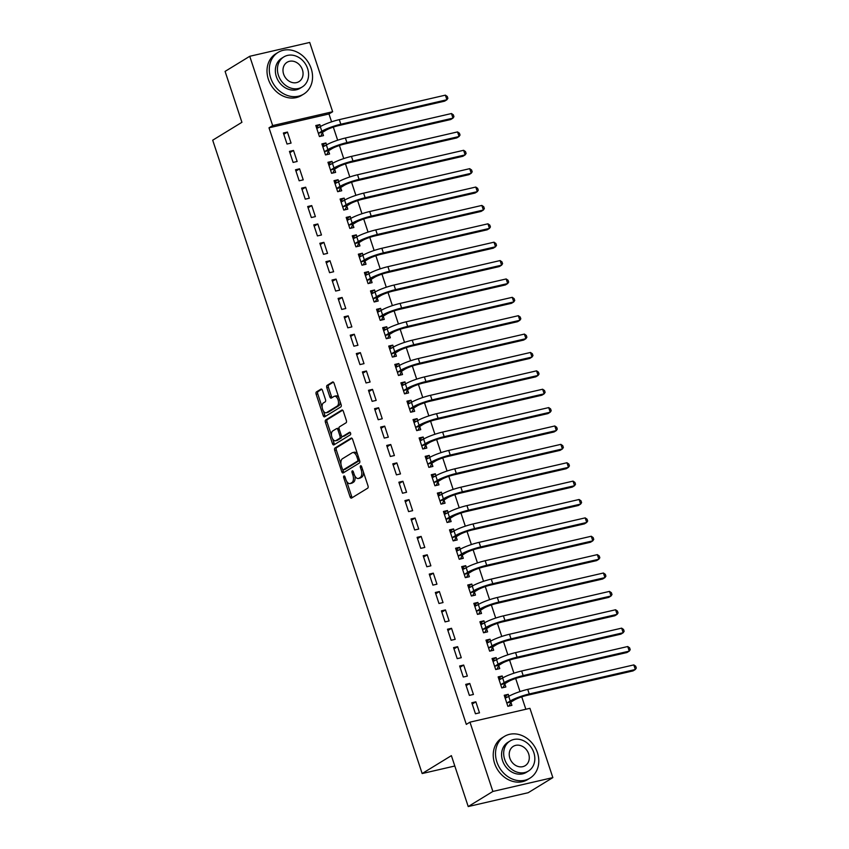 <?xml version="1.0" encoding="UTF-8"?>
<svg xmlns="http://www.w3.org/2000/svg" width="849" height="849" viewBox="0 0 849 849"><rect width="100%" height="100%" fill="white"/><g stroke="black" fill="none" stroke-linecap="round" stroke-linejoin="round"><path stroke-width="1.27" d="M343.93 476.002A1.348 0.711 -103 0 0 343.718 477.647L350.064 496.814A1.921 1.008 -103 0 0 351.39 498.14A1.921 1.008 -103 0 0 351.55 498.076L367.691 488.186A1.921 1.008 -103 0 0 367.988 485.83L361.653 466.663A1.348 0.711 -103 0 0 360.719 465.74A1.348 0.711 -103 0 0 360.602 465.783A1.348 0.711 -103 0 0 360.401 467.438L361.218 469.911A6.145 3.237 -103 0 1 360.252 477.446L358.915 478.274A6.145 3.237 -103 0 1 358.384 478.486A6.145 3.237 -103 0 1 354.139 474.251L353.311 471.768A1.348 0.711 -103 0 0 352.388 470.845A1.348 0.711 -103 0 0 352.271 470.898A1.348 0.711 -103 0 0 352.059 472.543L352.876 475.026A6.145 3.237 -103 0 1 351.921 482.55L350.573 483.378A6.145 3.237 -103 0 1 350.043 483.59A6.145 3.237 -103 0 1 345.798 479.356L344.981 476.883A1.348 0.711 -103 0 0 344.047 475.949A1.348 0.711 -103 0 0 343.93 476.002M322.461 390.391A1.921 1.008 -103 0 0 321.134 389.065A1.921 1.008 -103 0 0 320.964 389.129L316.444 391.909A1.921 1.008 -103 0 0 316.146 394.254L323.182 415.543A1.921 1.008 -103 0 0 324.509 416.87A1.921 1.008 -103 0 0 324.679 416.806L340.81 406.915A1.921 1.008 -103 0 0 341.107 404.559L334.071 383.27A1.921 1.008 -103 0 0 332.744 381.954A1.921 1.008 -103 0 0 332.575 382.018L327.109 385.372A1.921 1.008 -103 0 0 326.812 387.728L329.826 396.833A1.921 1.008 -103 0 0 331.152 398.16A1.921 1.008 -103 0 0 331.312 398.085L334.028 396.43A5.136 2.706 -103 0 1 334.474 396.25A5.136 2.706 -103 0 1 338.157 400.208A5.136 2.706 -103 0 1 337.223 406.077L326.6 412.582A5.136 2.706 -103 0 1 326.154 412.773A5.136 2.706 -103 0 1 322.471 408.804A5.136 2.706 -103 0 1 323.405 402.935L325.178 401.853A1.921 1.008 -103 0 0 325.475 399.497L322.461 390.391M331.577 121.832L328.977 113.978L269.006 127.817L466.313 724.388L469.964 722.159L529.935 708.321L552.848 777.61L492.876 791.448L469.964 722.159M269.006 127.817L272.667 125.578L249.744 56.289L309.715 42.45L332.638 111.739L272.667 125.578M552.848 777.61L528.195 792.711L468.224 806.55L451.381 755.642L422.155 773.545L212.696 140.202L241.923 122.298L225.091 71.39L249.744 56.289M468.224 806.55L492.876 791.448M334.994 448.007A1.921 1.008 -103 0 0 334.697 450.363L341.733 471.651A1.921 1.008 -103 0 0 343.07 472.978A1.921 1.008 -103 0 0 343.229 472.904L359.371 463.023A1.921 1.008 -103 0 0 359.668 460.667L352.622 439.379A1.921 1.008 -103 0 0 351.295 438.052A1.921 1.008 -103 0 0 351.136 438.126L334.994 448.007L336.618 447.635A1.921 1.008 -103 0 0 336.321 449.991L340.969 464.063M332.458 443.603L325.422 422.314A1.921 1.008 -103 0 1 325.719 419.958L341.86 410.078A1.921 1.008 -103 0 1 342.02 410.003A1.921 1.008 -103 0 1 343.346 411.33L346.36 420.435A1.921 1.008 -103 0 1 346.063 422.791L339.515 426.803A1.921 1.008 -103 0 0 339.218 429.148L341.213 435.197A1.921 1.008 -103 0 0 342.55 436.524A1.921 1.008 -103 0 0 342.709 436.45L349.523 432.279A1.348 0.711 -103 0 1 349.639 432.226A1.348 0.711 -103 0 1 350.605 433.266A1.348 0.711 -103 0 1 350.361 434.805L333.954 444.855A1.921 1.008 -103 0 1 333.784 444.918A1.921 1.008 -103 0 1 332.458 443.603L334.082 443.22L332.638 438.848M422.155 773.545L454.809 766.01M293.499 150.453L289.456 151.387L293.096 162.414L297.15 161.48L293.499 150.453L289.88 152.671M326.557 144.903L325.92 142.972L321.867 143.905L325.517 154.932L329.571 153.998L328.584 151.016M305.661 187.205L301.607 188.138L305.258 199.165L309.312 198.231L305.661 187.205L302.032 189.433M338.719 181.654L338.082 179.723L334.028 180.667L337.669 191.694L341.723 190.76L340.736 187.767M317.813 223.966L313.769 224.9L317.409 235.926L321.463 234.993L317.813 223.966L314.194 226.184M350.87 218.416L350.234 216.484L346.18 217.418L349.83 228.445L353.884 227.511L352.897 224.529M329.974 260.717L325.92 261.662L329.571 272.688L333.625 271.754L329.974 260.717L326.345 262.946M363.032 255.178L362.396 253.246L358.342 254.18L361.982 265.206L366.036 264.272L365.049 261.29M342.126 297.479L338.082 298.413L341.723 309.439L345.776 308.505L342.126 297.479L338.507 299.697M375.184 291.929L374.547 289.997L370.493 290.931L374.144 301.968L378.198 301.024L377.211 298.041M354.288 334.241L350.234 335.175L353.884 346.201L357.938 345.267L354.288 334.241L350.658 336.459M387.346 328.69L386.709 326.759L382.655 327.693L386.295 338.719L390.349 337.785L389.362 334.803M366.439 370.992L362.396 371.926L366.036 382.963L370.09 382.018L366.439 370.992L362.82 373.22M399.497 365.452L398.86 363.521L394.806 364.454L398.457 375.481L402.511 374.547L401.524 371.565M378.601 407.753L374.547 408.687L378.198 419.714L382.252 418.78L378.601 407.753L374.971 409.971M411.659 402.203L411.022 400.272L406.968 401.206L410.608 412.232L414.662 411.298L413.675 408.316M390.752 444.515L386.709 445.449L390.349 456.475L394.403 455.542L390.752 444.515L387.133 446.733M423.81 438.965L423.173 437.033L419.119 437.967L422.77 448.994L426.824 448.06L425.837 445.078M402.914 481.266L398.86 482.2L402.511 493.227L406.565 492.293L402.914 481.266L399.285 483.495M435.972 475.716L435.325 473.795L431.281 474.729L434.921 485.755L438.975 484.821L437.988 481.839M415.065 518.028L411.022 518.962L414.662 529.988L418.716 529.054L415.065 518.028L411.447 520.246M448.123 512.478L447.487 510.546L443.433 511.48L447.083 522.506L451.137 521.573L450.15 518.59M427.227 554.79L423.173 555.724L426.824 566.75L430.878 565.816L427.227 554.79L423.598 557.008M460.285 549.239L459.638 547.308L455.595 548.242L459.235 559.268L463.289 558.334L462.302 555.352M439.379 591.541L435.335 592.475L438.975 603.501L443.029 602.567L439.379 591.541L435.76 593.769M472.437 585.99L471.8 584.059L467.746 585.003L471.397 596.03L475.451 595.096L474.464 592.103M451.541 628.302L447.487 629.236L451.137 640.263L455.181 639.329L451.541 628.302L447.911 630.52M484.599 622.752L483.951 620.821L479.908 621.755L483.548 632.781L487.602 631.847L486.615 628.865M463.692 665.054L459.638 665.998L463.289 677.024L467.343 676.091L463.692 665.054L460.073 667.282M496.75 659.514L496.113 657.582L492.059 658.516L495.71 669.543L499.764 668.609L498.777 665.627M475.854 701.815L471.8 702.749L475.451 713.776L479.494 712.842L475.854 701.815L472.224 704.033M508.912 696.265L508.264 694.333L504.221 695.267L507.861 706.304L511.915 705.36L510.928 702.378M525.849 709.265L521.753 696.859M520.002 691.585L515.672 678.489M513.932 673.204L509.591 660.108M507.851 654.823L503.521 641.727M501.77 636.442L497.44 623.346M495.689 618.061L491.359 604.966M489.618 599.691L485.278 586.585M483.537 581.31L479.207 568.214M477.456 562.929L473.126 549.834M471.375 544.549L467.046 531.453M465.305 526.168L460.965 513.072M459.224 507.798L454.894 494.691M453.143 489.417L448.813 476.321M447.062 471.036L442.732 457.94M440.992 452.655L436.651 439.559M434.911 434.274L430.581 421.178M428.83 415.893L424.5 402.797M422.749 397.523L418.419 384.417M416.679 379.142L412.349 366.046M410.598 360.761L406.268 347.666M404.517 342.38L400.187 329.285M398.436 324L394.106 310.904M392.365 305.629L388.035 292.523M386.284 287.249L381.954 274.142M380.203 268.868L375.874 255.772M374.122 250.487L369.793 237.391M368.052 232.106L363.722 219.01M361.971 213.725L357.641 200.629M355.89 195.355L351.56 182.248M349.82 176.974L345.479 163.878M343.739 158.593L339.409 145.497M337.658 140.212L333.328 127.117M502.831 677.884L502.194 675.963L498.14 676.897L501.78 687.923L505.834 686.99L504.847 684.007M469.773 683.434L465.719 684.368L469.37 695.395L473.424 694.461L469.773 683.434L466.143 685.663M490.669 641.133L490.032 639.201L485.978 640.135L489.629 651.162L493.683 650.228L492.696 647.246M457.622 646.683L453.568 647.617L457.208 658.644L461.262 657.71L457.622 646.683L453.992 648.901M478.518 604.371L477.881 602.44L473.827 603.374L477.478 614.4L481.521 613.466L480.534 610.484M445.46 609.922L441.406 610.856L445.056 621.882L449.11 620.948L445.46 609.922L441.83 612.14M466.356 567.62L465.719 565.689L461.665 566.623L465.316 577.649L469.37 576.715L468.383 573.733M433.308 573.16L429.254 574.094L432.894 585.131L436.948 584.186L433.308 573.16L429.679 575.389M454.204 530.858L453.568 528.927L449.514 529.861L453.164 540.887L457.208 539.953L456.221 536.971M421.146 536.409L417.092 537.343L420.743 548.369L424.797 547.435L421.146 536.409L417.517 538.627M442.042 494.097L441.406 492.165L437.352 493.099L441.002 504.136L445.056 503.192L444.069 500.21M408.995 499.647L404.941 500.581L408.581 511.607L412.635 510.673L408.995 499.647L405.366 501.865M429.891 457.346L429.254 455.414L425.2 456.348L428.851 467.375L432.894 466.441L431.908 463.458M396.833 462.885L392.779 463.83L396.43 474.856L400.484 473.922L396.833 462.885L393.204 465.114M417.729 420.584L417.092 418.653L413.038 419.586L416.689 430.613L420.743 429.679L419.756 426.697M384.682 426.134L380.628 427.068L384.268 438.095L388.322 437.161L384.682 426.134L381.052 428.352M405.578 383.822L404.941 381.891L400.887 382.835L404.538 393.862L408.581 392.928L407.594 389.935M372.52 389.373L368.466 390.307L372.117 401.333L376.171 400.399L372.52 389.373L368.891 391.601M393.416 347.071L392.779 345.14L388.725 346.074L392.376 357.1L396.43 356.166L395.443 353.184M360.369 352.622L356.315 353.555L359.955 364.582L364.009 363.648L360.369 352.622L356.739 354.84M381.265 310.309L380.628 308.378L376.574 309.312L380.225 320.338L384.268 319.404L383.281 316.422M348.207 315.86L344.153 316.794L347.803 327.82L351.857 326.886L348.207 315.86L344.577 318.078M369.103 273.548L368.466 271.627L364.412 272.561L368.063 283.587L372.117 282.653L371.13 279.671M336.055 279.098L332.001 280.032L335.652 291.058L339.696 290.125L336.055 279.098L332.426 281.327M356.951 236.797L356.315 234.865L352.261 235.799L355.911 246.826L359.955 245.892L358.968 242.91M323.894 242.347L319.84 243.281L323.49 254.307L327.544 253.373L323.894 242.347L320.264 244.565M344.79 200.035L344.153 198.104L340.099 199.037L343.749 210.064L347.803 209.13L346.817 206.148M311.742 205.585L307.688 206.519L311.339 217.546L315.382 216.612L311.742 205.585L308.113 207.803M332.638 163.284L332.001 161.352L327.947 162.286L331.598 173.313L335.642 172.379L334.665 169.397M299.58 168.824L295.526 169.758L299.177 180.795L303.231 179.85L299.58 168.824L295.951 171.052M320.487 126.522L319.84 124.591L315.796 125.525L319.436 136.551L323.49 135.617L322.503 132.635M287.429 132.073L283.375 133.006L287.026 144.033L291.069 143.099L287.429 132.073L283.799 134.291M328.977 113.978L332.638 111.739M508.264 694.333L504.646 696.562M502.194 675.963L498.565 678.181M496.113 657.582L492.484 659.8M490.032 639.201L486.403 641.419M483.951 620.821L480.332 623.039M477.881 602.44L474.251 604.668M471.8 584.059L468.17 586.288M465.719 565.689L462.089 567.907M459.638 547.308L456.019 549.526M453.568 528.927L449.938 531.145M447.487 510.546L443.857 512.775M441.406 492.165L437.787 494.394M435.325 473.795L431.706 476.013M429.254 455.414L425.625 457.632M423.173 437.033L419.544 439.251M417.092 418.653L413.474 420.871M411.022 400.272L407.393 402.5M404.941 381.891L401.312 384.119M398.86 363.521L395.231 365.739M392.779 345.14L389.16 347.358M386.709 326.759L383.079 328.977M380.628 308.378L376.998 310.607M374.547 289.997L370.917 292.226M368.466 271.627L364.847 273.845M362.396 253.246L358.766 255.464M356.315 234.865L352.685 237.083M350.234 216.484L346.604 218.702M344.153 198.104L340.534 200.332M338.082 179.723L334.453 181.951M332.001 161.352L328.372 163.57M325.92 142.972L322.291 145.19M319.84 124.591L316.221 126.809M350.043 483.59L351.666 483.219A6.145 3.237 -103 0 0 352.197 483.007L350.573 483.378M354.84 475.896A6.145 3.237 -103 0 1 353.545 482.179L352.197 483.007M358.384 478.486L360.008 478.114A6.145 3.237 -103 0 0 360.528 477.891L358.915 478.274M363.33 471.757A6.145 3.237 -103 0 1 361.876 477.074L360.528 477.891M346.689 481.341L351.677 496.442A1.921 1.008 -103 0 0 352.377 497.567M351.932 438.254L336.618 447.635M342.837 469.699L343.357 471.28A1.921 1.008 -103 0 0 344.057 472.405M342.338 468.903A1.348 0.711 -103 0 0 343.261 469.826A1.348 0.711 -103 0 0 343.378 469.773L357.546 461.103A1.348 0.711 -103 0 0 357.758 459.447L356.888 456.836A6.145 3.237 -103 0 0 352.643 452.602A6.145 3.237 -103 0 0 352.112 452.825L342.434 458.747A6.145 3.237 -103 0 0 341.468 466.281L342.338 468.903M344.758 469.455A1.348 0.711 -103 0 0 344.885 469.455A1.348 0.711 -103 0 0 345.002 469.401L343.378 469.773M359.488 460.116A1.348 0.711 -103 0 1 359.169 460.72L345.002 469.401M357.62 454.491A6.145 3.237 -103 0 0 354.256 452.23L352.643 452.602M331.524 435.473L327.045 421.942L325.422 422.314M342.656 410.205L327.343 419.586A1.921 1.008 -103 0 0 327.045 421.942M343.994 436.153A1.921 1.008 -103 0 0 344.163 436.142A1.921 1.008 -103 0 0 344.333 436.078L350.202 432.481M332.723 430.963A5.136 2.706 -103 0 0 331.8 436.832A5.136 2.706 -103 0 0 335.482 440.79A5.136 2.706 -103 0 0 335.917 440.61L339.664 438.317A1.921 1.008 -103 0 0 339.961 435.962L337.966 429.923A1.921 1.008 -103 0 0 336.639 428.596A1.921 1.008 -103 0 0 336.469 428.671L332.723 430.963M335.482 440.79L337.095 440.419A5.136 2.706 -103 0 0 337.541 440.238L335.917 440.61M341.712 436.121A1.921 1.008 -103 0 1 341.287 437.946L337.541 440.238M339.091 428.618A1.921 1.008 -103 0 0 338.252 428.225A1.921 1.008 -103 0 0 338.093 428.289L336.809 428.586M334.082 443.22A1.921 1.008 -103 0 0 334.782 444.345M326.154 412.773L327.778 412.391A5.136 2.706 -103 0 0 328.213 412.211L326.6 412.582M340.078 401.439A5.136 2.706 -103 0 1 338.836 405.705L328.213 412.211M338.815 397.619A5.136 2.706 -103 0 0 336.087 395.867L334.474 396.25M333.381 382.146L328.733 385A1.921 1.008 -103 0 0 328.436 387.346L331.439 396.462A1.921 1.008 -103 0 0 332.139 397.587M323.427 411.022L324.806 415.172A1.921 1.008 -103 0 0 325.496 416.297M321.771 389.267L318.067 391.527A1.921 1.008 -103 0 0 317.759 393.883L322.164 407.202M509.018 706.028L507.861 706.283M504.815 697.093L507.606 697.061M511.14 701.974L514.292 700.043A9.785 1.443 -18.3 0 1 526.964 695.373L633.046 670.901L635.339 669.5L529.245 693.973A14.677 2.165 161.7 0 0 510.238 700.977L507.086 702.908L511.14 701.974L509.071 705.997M633.81 664.905L635.689 666.21L636.304 668.057L635.339 669.5L633.81 664.905L527.728 689.377A14.677 2.165 161.7 0 0 508.721 696.382L505.208 698.26M502.948 687.658L501.78 687.902M498.745 678.712L501.536 678.68M505.059 683.594L508.222 681.662A9.785 1.443 -18.3 0 1 520.883 676.993L626.976 652.52L629.258 651.119L523.175 675.592A14.677 2.165 161.7 0 0 504.168 682.596L501.006 684.527L505.059 683.594L502.99 687.626M627.74 646.524L629.618 647.84L630.223 649.676L629.258 651.119L627.74 646.524L521.647 670.997A14.677 2.165 161.7 0 0 502.65 678.001L499.127 679.879M496.867 669.277L495.699 669.521M492.664 660.331L495.455 660.299M498.979 665.213L502.141 663.281A9.785 1.443 -18.3 0 1 514.812 658.612L620.895 634.139L623.177 632.738L517.094 657.211A14.677 2.165 161.7 0 0 498.087 664.215L494.935 666.147L498.979 665.213L496.92 669.245M621.659 628.143L623.537 629.459L624.142 631.295L623.177 632.738L621.659 628.143L515.576 652.616A14.677 2.165 161.7 0 0 496.569 659.62L493.046 661.498M537.417 752.628A24.462 20.482 58.5 0 0 504.37 736.433A24.462 20.482 58.5 0 0 496.898 761.977A24.462 20.482 58.5 0 0 529.935 778.162A24.462 20.482 58.5 0 0 537.417 752.628M504.37 736.433L502.088 737.834A24.462 20.482 58.5 0 0 494.606 763.378A24.462 20.482 58.5 0 0 527.654 779.562L529.935 778.162M528.46 771.03L526.359 772.325A17.617 14.741 -121.5 0 1 502.566 760.662A17.617 14.741 -121.5 0 1 507.957 742.281L510.058 740.997A17.617 14.741 58.5 0 0 504.667 759.377A17.617 14.741 58.5 0 0 528.46 771.03A17.617 14.741 58.5 0 0 533.841 752.649A17.617 14.741 58.5 0 0 510.058 740.997M509.856 758.178A11.355 9.498 58.5 0 0 525.181 765.692A11.355 9.498 58.5 0 0 528.651 753.848A11.355 9.498 58.5 0 0 513.327 746.335A11.355 9.498 58.5 0 0 509.856 758.178M311.18 68.557A24.462 20.482 58.5 0 0 278.143 52.373A24.462 20.482 58.5 0 0 270.661 77.906A24.462 20.482 58.5 0 0 303.698 94.101A24.462 20.482 58.5 0 0 311.18 68.557M278.143 52.373L275.861 53.774A24.462 20.482 58.5 0 0 268.38 79.307A24.462 20.482 58.5 0 0 301.416 95.502L303.698 94.101M302.223 86.969L300.122 88.254A17.617 14.741 -121.5 0 1 276.339 76.601A17.617 14.741 -121.5 0 1 281.719 58.22L283.821 56.925A17.617 14.741 58.5 0 0 278.43 75.317A17.617 14.741 58.5 0 0 302.223 86.969A17.617 14.741 58.5 0 0 307.614 68.589A17.617 14.741 58.5 0 0 283.821 56.925M283.619 74.118A11.355 9.498 58.5 0 0 298.954 81.631A11.355 9.498 58.5 0 0 302.424 69.777A11.355 9.498 58.5 0 0 287.089 62.274A11.355 9.498 58.5 0 0 283.619 74.118M490.786 650.896L489.618 651.141M486.583 641.95L489.374 641.929M492.908 646.832L496.06 644.9A9.785 1.443 -18.3 0 1 508.731 640.231L614.814 615.758L617.096 614.358L511.013 638.841A14.677 2.165 161.7 0 0 492.006 645.834L488.854 647.766L492.908 646.832L490.839 650.865M615.578 609.762L617.456 611.078L618.061 612.914L617.096 614.358L615.578 609.762L509.496 634.245A14.677 2.165 161.7 0 0 490.489 641.239L486.965 643.118M484.705 632.516L483.548 632.77M480.502 623.58L483.293 623.548M486.827 628.462L489.979 626.52A9.785 1.443 -18.3 0 1 502.65 621.861L608.733 597.378L611.025 595.987L504.932 620.46A14.677 2.165 161.7 0 0 485.925 627.453L482.773 629.396L486.827 628.462L484.758 632.484M609.497 591.392L611.376 592.698L611.991 594.533L611.025 595.987L609.497 591.392L503.415 615.865A14.677 2.165 161.7 0 0 484.408 622.869L480.895 624.737M478.634 614.135L477.467 614.389M474.432 605.199L477.223 605.167M480.746 610.081L483.909 608.149A9.785 1.443 -18.3 0 1 496.58 603.48L602.663 579.007L604.944 577.607L498.862 602.079A14.677 2.165 161.7 0 0 479.855 609.083L476.692 611.015L480.746 610.081L478.677 614.103M603.427 573.011L605.305 574.317L605.91 576.163L604.944 577.607L603.427 573.011L497.334 597.484A14.677 2.165 161.7 0 0 478.337 604.488L474.814 606.356M472.553 595.754L471.386 596.009M468.351 586.818L471.142 586.786M474.665 591.7L477.828 589.768A9.785 1.443 -18.3 0 1 490.499 585.099L596.582 560.627L598.863 559.226L492.781 583.698A14.677 2.165 161.7 0 0 473.774 590.702L470.622 592.634L474.665 591.7L472.606 595.733M597.346 554.63L599.224 555.946L599.829 557.782L598.863 559.226L597.346 554.63L491.263 579.103A14.677 2.165 161.7 0 0 472.256 586.107L468.733 587.986M466.472 577.384L465.305 577.628M462.27 568.437L465.061 568.406M468.595 573.319L471.747 571.388A9.785 1.443 -18.3 0 1 484.418 566.718L590.501 542.246L592.782 540.845L486.7 565.317A14.677 2.165 161.7 0 0 467.693 572.322L464.541 574.253L468.595 573.319L466.526 577.352M591.265 536.25L593.143 537.566L593.748 539.402L592.782 540.845L591.265 536.25L485.182 560.722A14.677 2.165 161.7 0 0 466.175 567.726L462.652 569.605M460.391 559.003L459.235 559.247M456.189 550.056L458.98 550.025M462.514 554.938L465.666 553.007A9.785 1.443 -18.3 0 1 478.337 548.337L584.42 523.865L586.712 522.464L480.619 546.936A14.677 2.165 161.7 0 0 461.623 553.941L458.46 555.872L462.514 554.938L460.445 558.971M585.184 517.869L587.062 519.185L587.678 521.021L586.712 522.464L585.184 517.869L479.101 542.352A14.677 2.165 161.7 0 0 460.094 549.345L456.582 551.224M454.321 540.622L453.154 540.866M450.119 531.686L452.91 531.654M456.433 536.557L459.596 534.626A9.785 1.443 -18.3 0 1 472.267 529.956L578.349 505.484L580.631 504.083L474.549 528.566A14.677 2.165 161.7 0 0 455.542 535.56L452.379 537.502L456.433 536.557L454.364 540.59M579.114 499.488L580.992 500.804L581.597 502.64L580.631 504.083L579.114 499.488L473.02 523.971A14.677 2.165 161.7 0 0 454.024 530.965L450.501 532.843M448.24 522.241L447.073 522.496M444.038 513.305L446.829 513.274M450.352 518.187L453.515 516.245A9.785 1.443 -18.3 0 1 466.186 511.586L572.268 487.103L574.55 485.713L468.468 510.185A14.677 2.165 161.7 0 0 449.461 517.19L446.309 519.121L450.352 518.187L448.293 522.209M573.033 481.118L574.911 482.423L575.516 484.259L574.55 485.713L573.033 481.118L466.95 505.59A14.677 2.165 161.7 0 0 447.943 512.594L444.42 514.462M442.159 503.86L440.992 504.115M437.957 494.925L440.748 494.893M444.282 499.806L447.434 497.875A9.785 1.443 -18.3 0 1 460.105 493.205L566.187 468.733L568.469 467.332L462.387 491.804A14.677 2.165 161.7 0 0 443.38 498.809L440.228 500.74L444.282 499.806L442.212 503.828M566.952 462.737L568.83 464.042L569.435 465.889L568.469 467.332L566.952 462.737L460.869 487.209A14.677 2.165 161.7 0 0 441.862 494.214L438.339 496.092M436.078 485.49L434.921 485.734M431.876 476.544L434.667 476.512M438.201 481.425L441.353 479.494A9.785 1.443 -18.3 0 1 454.024 474.824L560.117 450.352L562.399 448.951L456.306 473.424A14.677 2.165 161.7 0 0 437.309 480.428L434.147 482.359L438.201 481.425L436.131 485.458M560.871 444.356L562.749 445.672L563.365 447.508L562.399 448.951L560.871 444.356L454.788 468.828A14.677 2.165 161.7 0 0 435.781 475.833L432.268 477.711M430.008 467.109L428.841 467.353M425.805 458.163L428.596 458.131M432.12 463.045L435.282 461.113A9.785 1.443 -18.3 0 1 447.954 456.444L554.036 431.971L556.318 430.57L450.235 455.043A14.677 2.165 161.7 0 0 431.228 462.047L428.066 463.978L432.12 463.045L430.061 467.077M554.8 425.975L556.679 427.291L557.284 429.127L556.318 430.57L554.8 425.975L448.718 450.448A14.677 2.165 161.7 0 0 429.711 457.452L426.187 459.33M423.927 448.728L422.76 448.972M419.724 439.782L422.515 439.761M426.039 444.664L429.201 442.732A9.785 1.443 -18.3 0 1 441.873 438.063L547.955 413.59L550.237 412.19L444.154 436.673A14.677 2.165 161.7 0 0 425.147 443.666L421.995 445.598L426.039 444.664L423.98 448.697M548.719 407.594L550.598 408.91L551.203 410.746L550.237 412.19L548.719 407.594L442.637 432.077A14.677 2.165 161.7 0 0 423.63 439.071L420.106 440.949M417.846 430.347L416.689 430.602M413.643 421.412L416.435 421.38M419.968 426.294L423.12 424.351A9.785 1.443 -18.3 0 1 435.792 419.693L541.874 395.209L544.156 393.819L438.073 418.292A14.677 2.165 161.7 0 0 419.066 425.285L415.914 427.227L419.968 426.294L417.899 430.316M542.638 389.224L544.517 390.529L545.122 392.365L544.156 393.819L542.638 389.224L436.556 413.696A14.677 2.165 161.7 0 0 417.549 420.69L414.025 422.569M411.765 411.967L410.608 412.221M407.562 403.031L410.364 402.999M413.887 407.913L417.039 405.981A9.785 1.443 -18.3 0 1 429.711 401.312L535.804 376.829L538.086 375.438L431.992 399.911A14.677 2.165 161.7 0 0 412.996 406.915L409.834 408.847L413.887 407.913L411.818 411.935M536.568 370.843L538.436 372.149L539.051 373.995L538.086 375.438L536.568 370.843L430.475 395.316A14.677 2.165 161.7 0 0 411.468 402.32L407.955 404.188M405.695 393.586L404.527 393.84M401.492 384.65L404.283 384.618M407.807 389.532L410.969 387.6A9.785 1.443 -18.3 0 1 423.64 382.931L529.723 358.458L532.005 357.058L425.922 381.53A14.677 2.165 161.7 0 0 406.915 388.534L403.753 390.466L407.807 389.532L405.748 393.565M530.487 352.462L532.365 353.778L532.97 355.614L532.005 357.058L530.487 352.462L424.404 376.935A14.677 2.165 161.7 0 0 405.398 383.939L401.874 385.817M399.614 375.216L398.446 375.46M395.411 366.269L398.202 366.237M401.726 371.151L404.888 369.219A9.785 1.443 -18.3 0 1 417.559 364.55L523.642 340.078L525.924 338.677L419.841 363.149A14.677 2.165 161.7 0 0 400.834 370.153L397.682 372.085L401.726 371.151L399.667 375.184M524.406 334.082L526.284 335.397L526.889 337.233L525.924 338.677L524.406 334.082L418.324 358.554A14.677 2.165 161.7 0 0 399.317 365.558L395.793 367.437M393.533 356.835L392.376 357.079M389.33 347.888L392.121 347.857M395.655 352.77L398.807 350.839A9.785 1.443 -18.3 0 1 411.478 346.169L517.561 321.697L519.843 320.296L413.76 344.768A14.677 2.165 161.7 0 0 394.753 351.773L391.601 353.704L395.655 352.77L393.586 356.803M518.325 315.701L520.204 317.017L520.819 318.853L519.843 320.296L518.325 315.701L412.243 340.184A14.677 2.165 161.7 0 0 393.236 347.177L389.712 349.056M387.462 338.454L386.295 338.698M383.249 329.518L386.051 329.486M389.574 334.389L392.726 332.458A9.785 1.443 -18.3 0 1 405.398 327.788L511.491 303.316L513.772 301.915L407.679 326.398A14.677 2.165 161.7 0 0 388.683 333.392L385.52 335.334L389.574 334.389L387.505 338.422M512.255 297.32L514.123 298.636L514.738 300.472L513.772 301.915L512.255 297.32L406.162 321.803A14.677 2.165 161.7 0 0 387.155 328.796L383.642 330.675M381.381 320.073L380.214 320.328M377.179 311.137L379.97 311.105M383.493 316.019L386.656 314.077A9.785 1.443 -18.3 0 1 399.327 309.418L505.41 284.935L507.691 283.545L401.609 308.017A14.677 2.165 161.7 0 0 382.602 315.021L379.439 316.953L383.493 316.019L381.434 320.041M506.174 278.95L508.052 280.255L508.657 282.091L507.691 283.545L506.174 278.95L400.091 303.422A14.677 2.165 161.7 0 0 381.084 310.426L377.561 312.294M375.3 301.692L374.133 301.947M371.098 292.756L373.889 292.725M377.412 297.638L380.575 295.707A9.785 1.443 -18.3 0 1 393.246 291.037L499.329 266.565L501.61 265.164L395.528 289.636A14.677 2.165 161.7 0 0 376.521 296.641L373.369 298.572L377.412 297.638L375.354 301.66M500.093 260.569L501.971 261.874L502.576 263.721L501.61 265.164L500.093 260.569L394.01 285.041A14.677 2.165 161.7 0 0 375.003 292.045L371.48 293.924M369.219 283.322L368.063 283.566M365.017 274.376L367.808 274.344M371.342 279.257L374.494 277.326A9.785 1.443 -18.3 0 1 387.165 272.656L493.248 248.184L495.529 246.783L389.447 271.255A14.677 2.165 161.7 0 0 370.44 278.26L367.288 280.191L371.342 279.257L369.273 283.29M494.012 242.188L495.89 243.504L496.506 245.34L495.529 246.783L494.012 242.188L387.929 266.66A14.677 2.165 161.7 0 0 368.922 273.665L365.399 275.543M363.149 264.941L361.982 265.185M358.936 255.995L361.738 255.963M365.261 260.876L368.413 258.945A9.785 1.443 -18.3 0 1 381.084 254.275L487.177 229.803L489.459 228.402L383.377 252.875A14.677 2.165 161.7 0 0 364.37 259.879L361.207 261.81L365.261 260.876L363.192 264.909M487.942 223.807L489.82 225.123L490.425 226.959L489.459 228.402L487.942 223.807L381.848 248.279A14.677 2.165 161.7 0 0 362.841 255.284L359.329 257.162M357.068 246.56L355.901 246.804M352.866 237.614L355.657 237.593M359.18 242.496L362.343 240.564A9.785 1.443 -18.3 0 1 375.014 235.895L481.096 211.422L483.378 210.021L377.296 234.504A14.677 2.165 161.7 0 0 358.289 241.498L355.126 243.43L359.18 242.496L357.121 246.528M481.861 205.426L483.739 206.742L484.344 208.578L483.378 210.021L481.861 205.426L375.778 229.909A14.677 2.165 161.7 0 0 356.771 236.903L353.248 238.781M350.987 228.179L349.82 228.434M346.785 219.244L349.576 219.212M353.099 224.125L356.262 222.183A9.785 1.443 -18.3 0 1 368.933 217.524L475.016 193.041L477.297 191.651L371.215 216.124A14.677 2.165 161.7 0 0 352.208 223.117L349.056 225.059L353.099 224.125L351.04 228.148M475.78 187.056L477.658 188.361L478.263 190.197L477.297 191.651L475.78 187.056L369.697 211.528A14.677 2.165 161.7 0 0 350.69 218.522L347.167 220.4M344.906 209.799L343.749 210.053M340.704 200.863L343.495 200.831M347.029 205.745L350.181 203.813A9.785 1.443 -18.3 0 1 362.852 199.144L468.935 174.661L471.227 173.27L365.134 197.743A14.677 2.165 161.7 0 0 346.127 204.747L342.975 206.678L347.029 205.745L344.959 209.767M469.699 168.675L471.577 169.98L472.193 171.827L471.227 173.27L469.699 168.675L363.616 193.148A14.677 2.165 161.7 0 0 344.609 200.152L341.086 202.02M336.682 188.711L340.948 187.364L338.878 191.396L337.669 191.672M334.623 182.482L337.424 182.45M340.948 187.364L344.1 185.432A9.785 1.443 -18.3 0 1 356.771 180.763L462.864 156.29L465.146 154.889L359.063 179.362A14.677 2.165 161.7 0 0 340.056 186.366L336.894 188.298M463.628 150.294L465.507 151.61L466.112 153.446L465.146 154.889L463.628 150.294L357.535 174.767A14.677 2.165 161.7 0 0 338.528 181.771L335.015 183.649M332.755 173.047L331.588 173.292M328.552 164.101L331.343 164.069M334.867 168.983L338.029 167.051A9.785 1.443 -18.3 0 1 350.701 162.382L456.783 137.909L459.065 136.509L352.982 160.981A14.677 2.165 161.7 0 0 333.975 167.985L330.813 169.917L334.867 168.983L332.808 173.016M457.547 131.913L459.426 133.229L460.031 135.065L459.065 136.509L457.547 131.913L351.465 156.386A14.677 2.165 161.7 0 0 332.458 163.39L328.934 165.268M326.674 154.667L325.507 154.911M322.471 145.72L325.263 145.688M328.796 150.602L331.948 148.671A9.785 1.443 -18.3 0 1 344.62 144.001L450.702 119.529L452.984 118.128L346.901 142.6A14.677 2.165 161.7 0 0 327.894 149.604L324.743 151.536L328.796 150.602L326.727 154.635M451.466 113.533L453.345 114.848L453.95 116.684L452.984 118.128L451.466 113.533L345.384 138.016A14.677 2.165 161.7 0 0 326.377 145.009L322.853 146.888M320.593 136.286L319.436 136.53M316.39 127.35L319.182 127.318M322.716 132.221L325.867 130.29A9.785 1.443 -18.3 0 1 338.539 125.62L444.621 101.148L446.914 99.747L340.82 124.23A14.677 2.165 161.7 0 0 321.813 131.224L318.662 133.166L322.716 132.221L320.646 136.254M445.385 95.152L447.264 96.468L447.879 98.304L446.914 99.747L445.385 95.152L339.303 119.635A14.677 2.165 161.7 0 0 320.296 126.628L316.773 128.507M345.118 477.329L343.718 477.647M361.801 467.109L360.401 467.438M353.46 472.214L352.059 472.543M353.545 482.179L351.921 482.55M354.288 474.697L352.876 475.026M361.876 477.074L360.252 477.446M362.619 469.593L361.218 469.911M351.677 496.442L350.064 496.814M343.357 471.28L341.733 471.651M336.321 449.991L334.697 450.363M359.169 460.72L357.546 461.103M359.159 459.129L357.758 459.447M358.289 456.507L356.888 456.836M327.343 419.586L325.719 419.958M344.333 436.078L342.709 436.45M341.287 437.946L339.664 438.317M341.394 435.633L339.961 435.962M339.367 429.594L337.966 429.923M338.836 405.705L337.223 406.077M331.439 396.462L329.826 396.833M328.436 387.346L326.812 387.728M328.733 385L327.109 385.372M324.806 415.172L323.182 415.543M317.759 393.883L316.146 394.254M318.067 391.527L316.444 391.909M510.238 700.977L508.721 696.382M529.245 693.973L527.728 689.377M504.168 682.596L502.65 678.001M523.175 675.592L521.647 670.997M498.087 664.215L496.569 659.62M517.094 657.211L515.576 652.616M492.006 645.834L490.489 641.239M511.013 638.841L509.496 634.245M485.925 627.453L484.408 622.869M504.932 620.46L503.415 615.865M479.855 609.083L478.337 604.488M498.862 602.079L497.334 597.484M473.774 590.702L472.256 586.107M492.781 583.698L491.263 579.103M467.693 572.322L466.175 567.726M486.7 565.317L485.182 560.722M461.623 553.941L460.094 549.345M480.619 546.936L479.101 542.352M455.542 535.56L454.024 530.965M474.549 528.566L473.02 523.971M449.461 517.19L447.943 512.594M468.468 510.185L466.95 505.59M443.38 498.809L441.862 494.214M462.387 491.804L460.869 487.209M437.309 480.428L435.781 475.833M456.306 473.424L454.788 468.828M431.228 462.047L429.711 457.452M450.235 455.043L448.718 450.448M425.147 443.666L423.63 439.071M444.154 436.673L442.637 432.077M419.066 425.285L417.549 420.69M438.073 418.292L436.556 413.696M412.996 406.915L411.468 402.32M431.992 399.911L430.475 395.316M406.915 388.534L405.398 383.939M425.922 381.53L424.404 376.935M400.834 370.153L399.317 365.558M419.841 363.149L418.324 358.554M394.753 351.773L393.236 347.177M413.76 344.768L412.243 340.184M388.683 333.392L387.155 328.796M407.679 326.398L406.162 321.803M382.602 315.021L381.084 310.426M401.609 308.017L400.091 303.422M376.521 296.641L375.003 292.045M395.528 289.636L394.01 285.041M370.44 278.26L368.922 273.665M389.447 271.255L387.929 266.66M364.37 259.879L362.841 255.284M383.377 252.875L381.848 248.279M358.289 241.498L356.771 236.903M377.296 234.504L375.778 229.909M352.208 223.117L350.69 218.522M371.215 216.124L369.697 211.528M346.127 204.747L344.609 200.152M365.134 197.743L363.616 193.148M340.056 186.366L338.528 181.771M359.063 179.362L357.535 174.767M333.975 167.985L332.458 163.39M352.982 160.981L351.465 156.386M327.894 149.604L326.377 145.009M346.901 142.6L345.384 138.016M321.813 131.224L320.296 126.628M340.82 124.23L339.303 119.635M344.885 469.455L343.261 469.826M344.163 436.142L342.55 436.524M338.252 428.225L336.639 428.596"/></g></svg>
